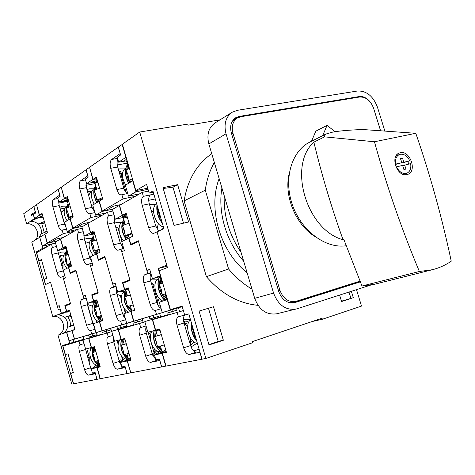 <?xml version="1.0" encoding="UTF-8"?>
<svg xmlns="http://www.w3.org/2000/svg" width="475" height="475" viewBox="0 0 475 475"><rect width="100%" height="100%" fill="white"/><g stroke="black" fill="none" stroke-linecap="round" stroke-linejoin="round"><path stroke-width="0.71" d="M163.382 226.777C155.485 226.13 149.779 206.815 156.637 204.013L156.726 203.971M197.339 343.11C189.721 343.835 183.944 323.992 190.564 319.912M127.27 358.952L127.247 358.957C120.692 360.157 115.021 345.473 119.938 340.011L119.914 340.011M122.912 339.779L124.189 344.25M126.938 353.845L128.44 359.082M384.857 131.064L377.411 107.059C373.148 96.081 366.504 90.731 357.485 90.998L237.411 110.301L232.239 112.225L215.044 122.936C208.626 127.561 206.56 134.567 208.846 143.949L254.701 298.33C259.172 309.967 266.463 315.127 276.581 313.809L296.94 308.821L370.738 285.071M234.05 120.015L233.017 120.187M292.226 302.997L360.121 281.527M369.443 101.086C366.261 97.624 362.847 96.116 359.207 96.562L239.246 116.417L235.754 117.705C231.123 120.994 229.645 126.053 231.325 132.869L278.736 291.496C281.996 299.945 287.25 303.673 294.5 302.688L360.27 281.889M232.239 112.225C225.714 116.933 223.642 124.129 226.023 133.808L273.564 293.069C278.184 305.081 285.647 310.424 295.943 309.106M167.046 266.22L158.217 268.535L166.737 265.163L157.041 231.871L163.922 228.618L152.932 190.98L149.138 193.111L153.3 192.244M149.827 269.693L146.906 270.459L138.29 240.73L130.809 244.263L129.01 238.046L132.822 236.188L126.184 213.257L122.437 215.3L119.552 205.331L142.191 192.393L143.349 196.359C141.502 197.909 141.117 200.907 142.191 205.354L148.669 227.632C149.916 231.414 151.537 233.344 153.538 233.421L157.041 231.871L167.432 267.55L159.149 270.78L170.454 309.682L182.091 306.149L184.692 315.067L188.812 313.898L202.035 359.201L205.859 358.465L139.703 132.032L122.372 144.234L135.85 190.612L146.585 184.353L149.138 193.111M147.701 188.183L135.85 190.612M182.121 306.25L170.454 309.682M356.511 289.649L361.517 306.084L322.341 319.265L322.026 318.226L252.112 341.691L252.439 342.79L205.859 358.465M219.919 119.896L188.047 125.18L187.732 124.112L139.703 132.032M317.894 319.61L318.072 320.192L322.341 319.265M341.454 301.18L353.299 297.7L351.358 291.312M353.299 297.7L341.561 301.542L339.607 295.094M223.357 340.254L213.507 306.731L199.09 311.072L209.006 344.957L223.357 340.254L218.203 341.383L208.477 308.245M188.611 221.985L177.638 184.656L162.978 187.684L174.016 225.411L188.611 221.985M192.601 326.877L192.019 327.067L195.225 338.04L195.819 337.903M192.019 327.067L192.612 326.913M160.776 217.835L160.17 217.918L160.716 217.645M157.569 206.851L157.023 207.136L160.17 217.918M163.204 188.474L172.965 187.215L177.638 184.656M183.516 223.185L172.965 187.215M208.929 344.69L218.203 341.383M350.9 298.276L349.012 292.066M67.052 220.738C63.306 214.427 63.234 209.528 66.844 206.037M67.242 200.931L69.006 207.112M71.802 216.891L72.034 217.704M161.34 334.721L154.458 336.656L155.634 339.031L157.391 346.809L164.291 344.927M160.111 330.475L158.098 330.072M152.819 330.903L157.154 330.642L155.183 330.262M159.796 329.395L157.154 330.642M129.046 223.137L122.396 225.655L124.45 230.553L125.281 235.642L131.949 233.178M127.644 218.316L126.237 217.906L127.193 216.754M127.526 192.785L127.057 193.058L127.377 192.286M122.467 176.468L122.431 176.1M118.964 171.356L122.645 172.271M124.385 168.946L119.908 168.88L118.364 169.29M158.169 305.425L160.045 304.938M157.807 279.187L151.863 279.11L150.397 279.621M157.231 303.317L159.208 298.365M154.903 285.273L151.264 282.827M159.648 313.5L133.837 321.153L172.603 309.563L173.108 311.303L177.08 310.133L176.558 308.346M161.144 308.738L155.325 310.43C153.247 310.567 151.513 308.56 150.118 304.422L143.854 282.767C142.815 278.475 143.189 275.732 144.982 274.556L147.773 273.457L138.492 241.431L130.779 245.058L128.784 238.159L121.731 241.603L124.325 250.61L121.766 251.803L130.025 280.452L122.93 283.243L124.664 289.269L128.309 287.886L134.734 310.199L131.035 311.404L133.837 321.153M120.876 204.577L113.537 206.138L106.756 210.051L102.155 211.037L123.073 198.877L135.327 196.317M147.773 273.457L150.694 272.686M102.155 211.037L99.299 201.109L102.719 199.031L96.395 177.08L93.035 179.33L89.579 167.319L118.18 147.185L120.24 153.651M159.024 353.525L161.429 352.996L163.121 351.292L159.024 353.525L154.446 354.997L155.842 359.836L159.44 359.082L161.702 366.926L166.024 366.065M125.281 235.642L128.505 235.155L132.133 233.819M154.458 336.656L161.298 334.59M163.685 351.268L165.597 349.422M155.325 310.43L156.489 314.302M115.271 283.486L112.759 284.157L115.182 283.183L117.687 291.911L128.422 288.277L124.664 289.269M127.733 193.509L121.867 194.714L123.073 198.877M121.867 194.714L121.113 194.934C119.391 194.75 117.99 192.969 116.897 189.59L110.74 168.298C109.707 164.029 110.016 161.078 111.661 159.452L120.068 153.68M122.188 176.255L121.315 173.238L119.284 172.467M96.835 178.606L93.035 179.33M115.271 219.213L112.438 209.398L119.332 205.461L122.212 215.424L115.271 219.213L124.563 217.158L126.76 215.971L122.117 216.998L126.57 214.581M144.798 321.569L152.267 319.372L155.396 330.202L147.879 332.239L144.798 321.569L168.257 314.628L167.752 312.9L173.108 311.303M160.627 316.872L159.642 313.476L172.603 309.563M172.306 313.827L171.695 311.737L167.752 312.9M171.695 311.737L177.08 310.133M154.446 354.997L162.082 353.323L165.787 366.142M162.082 353.323L166.327 351.951M152.267 319.372L168.257 314.628M166.315 351.916L164.748 352.26L166.274 351.767M161.429 352.996L166.185 351.458M163.121 351.292L165.995 350.805M126.534 214.474L122.212 215.424M150.937 273.535C149.946 275.268 149.868 277.727 150.712 280.915L156.958 302.468C157.949 305.615 159.315 307.58 161.037 308.364M151.282 274.71L150.349 274.96M127.728 193.479C126.112 193.034 124.812 191.271 123.838 188.195L117.699 166.998C116.868 163.845 116.897 161.257 117.794 159.232M127.146 163.162L117.26 164.985M124.563 217.158L126.237 217.906M122.615 172.401L121.315 173.238M124.836 291.413L124.652 291.496C118.334 294.108 121.659 310.359 128.903 312.099M125.703 289.744L127.484 295.931M130.328 305.811L131.86 311.131M98.337 365.376C92.126 366.1 87.115 353.073 91.592 347.825M94.032 347.427L95.249 351.708M97.802 360.685L99.21 365.625M129.414 168.459L125.958 169.913L128.084 175.026L128.945 180.209L132.412 178.778M127.223 160.93L125.738 161.067M122.402 144.352L118.328 147.078L120.626 154.981L117.236 157.296L118.649 162.183L127.157 160.71M190.451 319.515L183.445 319.687M191.057 346.946L197.178 343.11M155.907 204.493L149.518 204.588M183.386 310.591L152.606 319.651L183.38 310.555M317.324 319.806L317.49 320.364L312.271 321.498M317.49 320.364L318.066 320.174M165.846 293.817L162.207 294.791L165.799 293.663M162.747 283.171L159.167 284.323L161.298 289.4L162.207 294.791M132.709 179.817L128.945 180.209M162.254 312.556L170.299 310.122L167.248 299.612L159.256 302.213L162.254 312.556L178.487 307.782L179.621 311.665M128.493 196.133L135.921 191.823L132.715 180.779L125.341 185.262L128.493 196.133L139.733 193.8M146.906 270.459L149.72 269.331L152.445 278.736L160.312 275.749L158.217 268.535M126.516 214.403L122.437 215.3M130.809 244.263L134.223 243.438M157.077 229.092L158.312 223.606M153.579 212.414L151.264 210.591M158.638 230.998L159.398 230.755M161.31 229.852L163.709 227.893M199.993 352.201L201.845 359.237L166.03 366.094L162.325 353.269L166.446 352.367L159.695 329.044L155.64 330.137L152.606 319.651M199.809 352.26L189.353 354.415C187.025 354.415 185.113 352.218 183.617 347.825L177.021 325.149C175.946 320.708 176.403 317.947 178.38 316.861L177.133 312.443M162.325 353.269L166.333 351.975M190.54 345.402L191.057 344.755L190.119 341.543L190.908 338.723M187.684 326.301L184.929 323.724L184.276 321.486M193.812 341.834L190.653 345.794M192.743 340.937L190.119 341.543M184.929 323.724L188.492 322.768M183.683 321.646L186.063 320.999L188.7 322.293M160.704 276.129L159.659 276.527L160.734 276.236M118.649 162.183L125.899 157.332L122.14 144.394M178.487 307.782L182.24 306.648M147.452 191.306L148.449 190.742M148.544 191.081L142.191 192.393M148.034 189.329L135.921 191.823M123.464 161.298L125.744 159.784L126.831 159.588M126.991 160.14L125.744 159.784M182.228 306.613L170.299 310.122M143.349 196.359L150.492 194.863C148.627 196.407 148.224 199.393 149.292 203.822L155.752 225.987L158.733 231.07M150.492 194.863L153.864 194.156M155.254 198.924L148.699 200.319M184.668 314.973L178.416 316.849M189.353 354.415L196.347 352.106C194.008 352.117 192.084 349.938 190.588 345.568L184.015 323.012C183.035 319.135 183.32 316.469 184.876 315.014M193.64 351.007L199.12 349.214M152.445 278.736L160.805 276.492M191.947 344.553L191.057 344.755M214.338 162.444C209.742 170.673 206.72 179.912 205.277 190.16L184.122 200.901L206.393 276.658C221.433 293.894 238.64 303.448 258.002 305.33M211.743 153.692C196.792 164.118 187.583 179.853 184.122 200.901M225.227 213.756L225.435 214.457M231.652 235.422L232.192 237.245M221.914 187.952C217.645 212.438 226.29 241.769 243.681 261.238M205.277 190.16L228.594 269.004C235.553 277.311 243.342 284.026 251.976 289.156M247.095 272.727C220.24 251.714 207.575 208.59 219.141 178.606M228.594 269.004L206.393 276.658M94.353 204.119C90.357 197.202 90.274 191.971 94.097 188.433L94.097 188.433M94.798 182.358L96.787 189.27M99.803 199.755L100.065 200.646M99.572 188.118L93.949 190.451L95.944 195.189L96.704 200.028L102.345 197.737M98.046 182.822L93.753 182.442M91.806 182.928L95.41 182.062L93.13 181.45L91.164 182.756L91.806 182.928M97.595 181.242L95.41 182.062M129.028 290.391L128.808 289.625M147.143 329.686L145.766 330.267M152.742 355.294L154.797 354.849L159.642 351.66M121.754 222.591L116.607 222.508L114.588 223.179M122.657 247.606L123.423 247.475M144.893 321.902L118.459 329.68L143.189 322.359M112.759 284.157L104.832 256.536L98.384 259.582L101.626 258.786M123.654 248.271L118.002 250.242C116.256 250.183 114.796 248.366 113.632 244.791L107.683 224.123C106.685 220.002 106.976 217.259 108.549 215.905L113.976 214.724M128.327 281.117L122.526 282.661L129.829 279.769L120.935 248.93M89.377 167.455L86.106 169.759L88.213 177.104L85.292 179.099L86.598 183.641L92.833 179.467L89.603 167.414M133.214 304.92L127.342 306.601L133.172 304.784M130.358 295.011L124.545 296.875L126.54 301.577L127.342 306.601M102.612 198.663L99.946 199.737L96.704 200.028M134.615 309.783L134.211 309.356L133.238 310.686M126.706 323.309L133.618 321.219L130.815 311.475L123.945 313.708L126.706 323.309L142.15 318.767L143.189 322.371L144.887 321.872M95.659 215.193L102.048 211.482L99.097 201.234L92.756 205.093L95.659 215.193L106.329 212.889M98.384 259.582L96.728 253.798L100.011 252.195L93.902 230.874L90.666 232.637L88.006 223.363L107.492 212.224L108.549 215.905M122.526 282.661L124.45 289.352M94.175 231.842L90.666 232.637M122.235 247.107L122.995 245.991M119.017 228.594L115.621 226.777M159.838 360.46L161.542 366.955L130.821 372.839L127.407 360.923L130.963 360.145L124.753 338.485L114.552 341.24L111.714 331.318L118.162 329.418L121.042 339.488M159.677 360.513L150.741 362.348C148.746 362.318 147.066 360.264 145.7 356.191L139.65 335.19C138.658 331.075 139.003 328.534 140.689 327.578L139.543 323.487M118.459 329.68L121.25 339.429M127.407 360.923L130.868 359.818L127.199 360.97L130.815 372.816M153.746 354.118L154.773 352.86L153.912 349.873L154.304 348.798M150.723 334.596L149.126 333.29L148.752 332.001M147.648 331.449L145.968 331.752M156.697 350.823L152.588 354.878M155.082 349.606L153.912 349.873M149.126 333.29L151.371 332.69M151.121 331.36L151.881 331.752M128.44 288.331L124.325 289.887L128.553 288.741M97.066 179.413L95.843 179.651L96.93 178.927M159.03 317.348L158.733 316.332L154.862 317.478L155.159 318.499M142.15 318.767L149.221 316.629L149.892 318.957L154.862 317.478M112.48 211.149L112.878 210.924M112.913 211.054L107.492 212.224M96.858 178.695L92.833 179.467M120.508 172.93L126.207 192.607M112.83 209.172L102.048 211.482M86.598 183.641L91.164 182.756M97.417 180.625L93.13 181.45M153.74 317.811L153.051 315.436M157.949 302.106L152.552 283.498M149.221 316.629L133.618 321.219M114.285 215.792L114.422 222.615L120.353 243.188L123.512 248.3M115.134 218.737L113.84 219.023M146.068 325.963L140.689 327.578M155.824 359.771L152.333 354.065L146.3 333.159C145.564 330.416 145.552 328.243 146.258 326.634M150.741 362.348L157.391 360.175L155.901 359.824M155.165 359.242L155.628 359.094M117.687 291.911L128.565 288.764M126.677 289.477L128.725 290.32M155.248 352.759L154.773 352.86M70.241 206.607L66.168 208.282L68.044 212.693L68.721 217.235L72.806 215.591M68.661 201.079L66.043 200.973M63.792 201.495L67.058 200.753L64.897 200.207L63.187 201.341L63.792 201.495M68.406 200.171L67.058 200.753M113.941 339.103L113.288 339.483M119.664 362.401L121.018 362.282M92.091 238.296L87.228 238.272L84.455 239.352M107.172 332.999L88.855 338.378L111.791 331.598L107.172 332.999L108.235 336.805L112.884 335.409M85.387 295.426L83.202 296.008L75.863 270.222L70.247 272.876L73.334 272.104M92.192 263.037L87.353 264.747C85.809 264.694 84.491 262.972 83.404 259.587L77.906 240.32C76.974 236.479 77.188 233.961 78.547 232.756L83.232 231.705M97.238 293.366L91.722 294.85L98.052 292.345L89.846 263.613M61.073 187.382L58.223 189.382L60.182 196.24L57.641 197.974L58.847 202.219L64.267 198.592L61.269 187.34M101.371 315.649L97.114 316.843L101.335 315.531M98.729 306.411L94.525 307.758L96.407 312.14L97.114 316.843M73.043 216.422L68.721 217.235M102.677 320.227L102.273 320.767M95.974 332.607L101.971 330.79L99.382 321.706L93.421 323.647L95.974 332.607L110.681 328.272L111.643 331.639M67.236 231.687L72.788 228.469L70.062 218.904L64.552 222.258L67.236 231.687L77.383 229.431M70.247 272.876L68.709 267.467L71.577 266.071L65.906 246.145L63.092 247.683L60.622 239.008L77.567 229.324L78.547 232.756M83.202 296.008L85.31 295.165L87.632 303.311L93.504 301.085L91.722 294.85M66.144 246.976L63.092 247.683M89.205 243.063L85.078 241.526M125.364 367.549L126.944 373.582L100.302 378.688L97.143 367.561L100.237 366.884L94.489 346.661L85.595 349.066L82.965 339.785L88.587 338.129L91.259 347.534M125.234 367.591L117.503 369.182C115.769 369.128 114.273 367.205 113.026 363.405L107.445 343.841C106.513 340.005 106.774 337.66 108.235 336.805M88.855 338.378L91.443 347.486M97.143 367.561L100.154 366.599M122.728 360.525L123.245 359.907L122.461 357.069M118.762 342.166L118.008 341.608L117.663 340.403M114.19 339.969L113.329 339.827M124.106 361.297L127.187 358.963M124.527 358.465L119.789 362.395M118.008 341.608L119.13 341.305M96.965 300.23L93.771 301.441L97.054 300.544M67.925 198.502L67.26 198.639L67.854 198.241M125.727 327.156L125.459 326.212L121.766 327.305L122.039 328.255M110.681 328.272L116.832 326.414L117.45 328.587L121.766 327.305M82.258 228.285L77.567 229.324M67.753 197.891L64.267 198.592M90.6 192.173L91.253 194.447M93.783 203.27L94.08 204.292M83.042 226.201L72.788 228.469M88.445 194.821L89.454 194.18L88.326 194.406M89.454 194.18L88.677 191.478M58.847 202.219L63.187 201.341M68.222 199.536L64.897 200.207M121.119 327.501L120.484 325.286M125.685 319.758L120.68 321.213C118.881 321.302 117.343 319.42 116.066 315.566L110.295 295.438C109.333 291.448 109.618 288.931 111.156 287.886L113.555 286.942L105.022 257.189L98.373 260.318L96.532 253.893L90.428 256.874L92.827 265.264L90.612 266.291L98.236 292.974L92.085 295.397L93.688 301.013L96.936 300.129L93.504 301.085M125.24 312.77L123.791 307.729M121.22 298.769L120.264 295.444M116.832 326.414L101.971 330.79M83.814 233.736L84.312 238.848L89.799 258.032L91.984 262.301M84.212 235.125L83.742 235.232M121.612 365.94L119.338 361.392L113.768 341.917L113.323 336.941M117.503 369.182L123.838 367.128L122.532 366.783M87.632 303.311L97.084 300.633M96.182 300.972L97.304 301.423M66.874 268.363C62.059 262.052 61.655 256.702 65.663 252.326M65.972 248.704L67.67 254.689M70.3 263.934L70.989 266.356M241.033 252.314C229.199 234.876 223.594 216 224.212 195.688M158.834 278.659L158.24 278.926C151.816 281.592 155.497 299.03 162.949 301.013M160.128 276.67L162.076 283.385M165.169 294.019L166.832 299.749M160.396 351.577L159.974 351.637C153.098 352.889 147.084 336.46 152.428 331.01M155.954 330.737L157.391 335.7M160.372 345.996L162.052 351.809M45.725 247.528L42.815 248.193L39.74 237.31L31.783 242.155L52.767 316.576C63.258 314.242 68.18 331.627 57.998 335.142L71.814 384.144L73.435 383.836L62.617 345.473L69.712 343.378L66.589 332.34L68.382 331.384L69.831 331.33M33.945 214.148L33.232 214.296L34.449 218.601L36.492 218.595L30.252 221.409C33.167 221.148 35.767 222.033 38.059 224.069C40.856 226.872 41.877 230.12 41.117 233.819L38.825 237.868M74.789 329.027L73.079 330.273M73.049 339.572L73.785 342.166L69.712 343.378M69.938 311.915L65.348 312.206L63.252 313.251L61.228 313.369L60.159 308.958M63.252 313.251L56.691 315.085C59.577 314.658 62.16 315.424 64.446 317.395C67.236 320.12 68.269 323.41 67.533 327.257C66.72 330.404 64.873 332.601 61.982 333.842L68.382 331.384M67.533 327.257L73.738 325.333M70.906 315.335L64.446 317.395L70.977 315.578M39.74 237.31L42.4 246.109L55.539 243.105M46.348 245.207L46.829 246.893M36.492 218.595L38.879 217.633M40.826 217.39L43.243 217.669M41.117 233.819L47.138 231.426M44.335 221.522L38.059 224.075L44.656 222.662M35.108 240.13C41.373 234.525 35.097 222.454 26.624 223.838L23.75 213.649L33.885 206.572M34.449 218.601L30.822 221.029M30.252 221.409L26.624 223.838M33.232 214.296L31.665 215.371L31.427 214.522L35.269 211.88L33.773 206.595M56.691 315.085L52.767 316.576M61.228 313.369L57.831 314.652M59.998 309.005L58.3 309.67L50.54 282.186L45.446 284.59L36.248 251.964L39.116 251.299M42.815 248.193L36.248 251.964M57.998 335.142L61.982 333.842M63.145 333.462L66.589 332.34M73.779 342.166L83.903 339.168M34.259 213.934L31.427 214.522M86.8 348.739L89.247 357.354L89.247 363.013M60.194 254.95L63.032 264.955L62.997 270.453M93.302 255.467C88.154 248.437 87.762 242.707 92.12 238.278M92.643 234.157L94.507 240.653M97.339 250.539L98.082 253.139M44.68 222.739L41.824 223.897L44.205 232.311L47.067 231.171M43.112 217.194L41.794 217.188M39.294 217.734L42.275 217.093L40.221 216.6L38.718 217.598L39.294 217.734M42.982 216.748L42.275 217.093M90.838 368.541L92.269 368.523M65.793 251.993L61.501 252.077L58.193 253.531M83.042 340.076L62.938 345.99L83.036 340.041M59.286 305.853L57.368 306.369L50.54 282.186L45.6 284.519L44.169 279.442L46.687 278.213L41.408 259.516L38.926 260.87L36.628 252.724L51.502 244.221L52.416 247.433L56.501 246.495M64.838 275.88L60.64 277.376C59.268 277.323 58.075 275.696 57.059 272.49L51.947 254.44C51.074 250.848 51.229 248.514 52.416 247.433M70.128 304.053L64.873 305.473L70.413 303.282L62.789 276.397M36.367 204.767L33.873 206.524L35.69 212.96L33.464 214.48L34.586 218.458L39.342 215.276L36.539 204.731M73.643 324.995L70.656 325.808L73.613 324.888M71.191 316.338L68.246 317.282L70.027 321.391L70.656 325.808M45.238 232.174L44.205 232.311M69.136 340.723L74.397 339.132L71.992 330.63L66.767 332.328L69.136 340.723L83.173 336.585L83.992 339.483M57.368 306.369L59.221 305.627L61.376 313.268L66.524 311.315L64.873 305.473M41.61 260.235L38.926 260.87M63.211 255.977L58.55 254.778M95.457 373.7L96.924 379.335L73.601 383.8L70.656 373.368L73.376 372.768L68.026 353.81L65.348 354.534L62.938 345.99M95.338 373.736L88.587 375.125C87.067 375.054 85.726 373.243 84.574 369.687L79.39 351.375C78.518 347.789 78.719 345.604 79.99 344.832L78.998 341.276M70.656 373.368L73.304 372.525M95.57 366.029L95.119 364.45M90.867 349.012L90.422 347.914M98.224 365.904L98.592 365.548M96.377 365.061L91.901 368.547M69.564 310.591L67.088 311.529L69.629 310.828M96.698 335.712L96.449 334.827L92.922 335.867L93.177 336.757M83.173 336.585L88.564 334.958L89.146 336.989L92.922 335.867M55.593 243.289L51.502 244.221M39.9 237.263L44.733 234.317L47.268 243.283L42.4 246.109M42.388 214.641L39.342 215.276M64.44 209.006L64.535 209.344M57.036 241.062L47.268 243.283M65.289 226.266L61.281 212.2L63.442 210.817L60.842 211.357M63.442 210.817L62.759 208.418M34.586 218.458L38.718 217.598M42.792 216.06L40.221 216.6M92.643 335.95L92.055 333.883M69.534 310.49L66.524 311.315M96.663 322.092L95.986 319.705M92.31 306.814L92.043 305.876M71.992 330.63L74.563 339.079L106.263 329.608L106.691 331.122L110.301 330.06L109.856 328.516M88.564 334.958L74.397 339.132M93.563 325.583L87.554 304.475M57.522 250.082L64.202 273.642M84.051 343.621L79.99 344.832M91.687 370.542L90.594 367.781L84.906 346.643M88.587 375.125L94.632 373.184L93.48 372.839M61.376 313.268L69.671 310.971M125.715 185.036C121.511 177.579 121.333 172.015 125.174 168.346L125.347 168.251M126.504 160.966L128.767 168.732M132.044 180.013L132.329 181.011M99.281 321.741C92.34 320.215 89.241 305.241 95.273 302.516M95.819 301.073L97.458 306.814M100.094 316.041L101.513 321.017L97.88 316.641M403.946 169.533L402.764 165.733L410.637 163.596C411.362 168.382 410.115 171.582 406.897 173.191L406.19 173.411C402.212 173.921 399 171.73 396.554 166.832L396.002 167.052M395.123 164.314L395.699 164.077C394.998 159.362 396.209 156.192 399.327 154.565L400.241 154.274C404.207 153.835 407.39 156.037 409.788 160.877L401.915 163.008L400.651 158.923L402.527 158.145L403.803 162.236L409.788 160.877M408.678 164.047L407.9 161.648M407.039 174.616C397.421 177.543 389.708 156.394 399.172 153.069L400.235 152.73C409.973 150.029 417.424 171.226 407.829 174.373L407.039 174.616M419.378 271.492L361.997 286.021L343.853 239.471L343.051 239.732C331.437 207.373 321.712 174.848 313.868 142.156L324.52 136.859C323.742 135.85 324.205 134.912 325.909 134.057L332.452 132.169C339.126 130.916 349.202 130.025 362.668 129.509L415.791 133.297L374.46 141.758C386.561 185.666 401.535 228.908 419.378 271.492L432.41 269.705C439.233 267.971 445.514 265.127 451.25 261.179C441.988 217.467 430.172 174.842 415.791 133.297M404.652 164.967L405.929 169.07L403.898 169.545L402.622 165.437L396.554 166.832M396.845 154.791L398.24 155.022M405.798 173.618L404.961 174.758M325.909 134.057L309.89 142.067C291.561 150.973 283.29 178.933 292.416 204.879C301.352 230.88 325.69 248.9 346.138 245.753M335.16 131.706L327.043 125.4L315.845 131.142L311.481 141.271M313.868 142.156C287.535 165.585 306.541 230.084 343.051 239.732M374.46 141.758L324.52 136.859M432.41 269.705L374.591 284.24L361.997 286.021M327.043 125.4L322.673 135.678M395.699 164.077L401.767 162.699L400.496 158.597L402.527 158.145M401.915 163.008L403.803 162.236M395.17 164.54L401.767 162.699M123.53 240.718C118.251 235.511 117.473 224.372 122.182 222.336L122.39 222.229M123.203 217.455L125.263 224.568M128.327 235.178L129.141 237.987M126.273 343.787L121.244 345.206L122.36 347.409L123.951 354.659L128.992 353.281M124.972 339.257L124.189 339.162M119.249 339.969L123.162 339.762L121.297 339.417M124.86 338.865L123.162 339.762M96.49 239.911L91.627 241.733L93.563 246.287L94.293 251.049L99.174 249.262M95 234.715L94.893 234.341M87.317 190.891L91.752 191.508M93.569 188.789L89.389 188.795L86.949 189.602M124.474 291.597L118.916 291.591L116.547 292.564M123.215 315.501L124.159 314.438M124.872 313.411L126.16 310.513M121.493 296.263L116.957 294.144M125.875 323.701L102.167 330.731L137.073 320.298L137.536 321.919L141.318 320.803L140.843 319.147M90.107 222.158L83.131 223.689L77.253 227.092L72.883 228.053L90.98 217.532L102.618 215.009M113.555 286.942L116.066 286.271M72.883 228.053L70.241 218.797L73.203 216.992L67.361 196.519L64.446 198.473L61.245 187.257L85.975 169.854L87.857 175.863M124.967 361.024L127.039 360.567L128.666 358.969L124.967 361.024L120.603 362.419L121.891 366.914L125.002 366.267L127.086 373.558L130.607 372.881M94.293 251.049L99.334 249.832M121.244 345.206L126.237 343.668M129.36 358.94L130.376 358.103M93.688 301.013L96.847 299.814L102.784 320.601L99.572 321.646L102.167 330.731M120.68 321.213L121.742 324.811M123.565 316.249L124.646 316.13M94.911 212.586L89.87 213.661L90.98 217.532M89.87 213.661L89.306 213.839C87.78 213.697 86.498 212.01 85.464 208.78L79.788 188.961C78.826 184.995 79.052 182.293 80.465 180.862L87.709 175.887M91.426 192.749L87.347 190.998M67.729 197.814L64.446 198.473M84.467 236.022L81.854 226.878L87.816 223.47L90.476 232.744L84.467 236.022L93.296 234.009L94.596 233.308M94.252 232.103L90.79 233.985L94.549 233.13M118.162 329.418L133.38 324.906L126.778 326.848L125.869 323.683L137.073 320.298M133.38 324.906L132.917 323.297L137.536 321.919M137.233 324.128L136.669 322.187L132.917 323.297M136.669 322.187L141.318 320.803M120.603 362.419L127.199 360.97M148.105 332.173L150.765 341.383M151.507 343.953L154.256 353.495M130.839 359.729L129.907 359.931L130.815 359.64M151.982 352.866L152.766 354.777M127.039 360.567L130.744 359.379M128.666 358.969L130.56 358.744M126.778 326.848L111.714 331.318M94.192 231.901L90.476 232.744M121.944 241.496L120.08 235.03M119.35 232.507L118.032 227.923M116.506 287.785L116.82 293.663L122.568 313.702L125.388 318.719M94.751 212.034L92.055 207.397L86.391 187.667L86.011 181.587M95.148 183.576L85.916 185.375M93.296 234.009L94.881 234.692M95.903 351.637L92.322 352.646L93.373 354.706L94.834 361.499L98.426 360.513M90.072 347.854L93.628 347.682L91.859 347.373M94.614 347.118L93.628 347.682M68.275 254.463L64.802 255.752L67.278 264.48L70.763 263.215M59.921 208.127L64.885 208.388M66.732 206.114L62.777 206.168L59.696 207.349M95.327 302.391L91.829 302.165M96.3 322.715L97.274 320.773M92.5 306.155L87.347 304.457M96.484 332.577L74.563 339.079M95.024 329.282L90.677 330.553C89.104 330.606 87.727 328.831 86.551 325.221L81.207 306.417C80.305 302.694 80.518 300.366 81.848 299.434L83.944 298.609L76.036 270.827L70.247 273.558L68.537 267.55L63.211 270.15L65.437 278L63.502 278.902L70.579 303.875L65.2 305.995L66.69 311.256L69.457 310.205L74.967 329.656L72.158 330.57M63.3 237.482L56.656 238.978L51.502 241.959L47.346 242.903L63.157 233.706L74.231 231.236M83.944 298.609L86.123 298.021M47.346 242.903L44.887 234.223L47.488 232.643L42.055 213.465L39.496 215.175L36.522 204.66L58.11 189.466L59.85 195.077M95.368 367.537L97.179 367.139L98.735 365.643L95.368 367.537L91.212 368.861L92.399 373.065L95.113 372.501L97.048 379.311L100.296 378.664M67.278 264.48L70.906 263.726M92.322 352.646L95.873 351.53M90.677 330.553L91.657 333.907M69.528 310.472L66.69 311.256M88.665 303.026L87.198 303.852M93.533 325.583L93.973 325.583M66.506 229.122L62.13 230.09L63.157 233.706M62.13 230.09L61.703 230.232C60.337 230.114 59.167 228.511 58.193 225.429L52.927 206.892C52.024 203.193 52.191 200.705 53.414 199.429L59.719 195.1M64.618 209.071L61.441 207.961M42.37 214.575L39.496 215.175M57.677 250.64L55.248 242.084L60.456 239.103L62.92 247.778L57.677 250.64L66.553 248.419M66.239 247.297L63.543 248.757L66.458 248.075M88.587 338.129L103.087 333.824L97.322 335.528L96.478 332.565L106.263 329.608M103.087 333.824L102.659 332.328L106.691 331.122M106.762 333.082L106.246 331.265L102.659 332.328M106.246 331.265L110.301 330.06M91.212 368.861L96.959 367.603L100.118 378.723M117.064 340.563L118.198 344.529M121.493 356.06L122.758 360.483M96.959 367.603L100.154 366.581M100.124 366.492L99.679 366.587L100.112 366.451M119.065 360.424L120.947 359.83L121.428 361.522M119.017 360.264L120.947 359.83M97.179 367.139L100.053 366.225M92.762 347.742C91.259 355.223 93.254 361.19 98.735 365.643L99.857 365.554M97.322 335.528L82.965 339.785M66.156 247.024L62.92 247.778M92.791 255.722L92.441 254.505M86.872 300.639L87.418 304.718L92.744 323.439L94.412 327.138M66.067 227.578L64.457 224.063L59.203 205.61L58.633 201.459M67.373 201.382L58.716 203.14M66.084 248.674L66.702 248.936M380.582 130.762L373.605 108.264C370.595 100.54 365.928 96.787 359.605 97.007L240.855 116.713L237.387 117.99C232.738 121.279 231.26 126.344 232.94 133.178L279.906 290.237C283.171 298.704 288.438 302.438 295.693 301.441L359.967 281.158M289.168 173.648C283.753 195.504 295.521 224.461 314.646 236.348M290.023 302.812L295.693 301.441M237.387 117.99L232.394 121.113M161.043 218.761L160.598 217.859M162.224 222.817C158.252 217.289 156.548 211.464 157.13 205.342M196.638 340.723C192.737 335.528 191.009 329.603 191.455 322.947M128.303 358.595L124.693 354.457M123.815 352.812L121.992 346.596M121.849 345.01L122.354 339.815M127.84 356.992L125.62 354.202M122.752 344.719L123.12 340.516M127.995 359.302C122.176 354.487 119.997 348.015 121.457 339.886M226.023 133.808L208.846 143.949M273.564 293.069L254.701 298.33M293.936 302.812L295.058 302.527M233.053 120.181L239.246 116.417M357.806 97.31L359.207 96.562M70.199 218.874L69.279 217.176M68.632 215.686L67.474 210.989M67.444 207.753L68.263 204.505M70.929 218.375L70.211 217.069M68.382 207.367L68.673 205.948M69.38 219.319C67.361 215.941 66.405 212.467 66.512 208.893M66.565 208.115L68.026 203.68M150.789 273.018L144.982 274.556M123.838 188.195L116.897 189.59M117.699 166.998L110.74 168.298M117.551 158.389L111.661 159.452M156.958 302.468L150.118 304.422M150.712 280.915L143.854 282.767M131.551 311.232L127.769 306.488M127.282 305.55L125.186 298.062M125.103 296.697L126.035 290.896M131.51 309.92L128.713 306.238M126.047 296.394L126.498 292.505M130.572 311.553C124.313 304.766 122.698 297.528 125.727 289.821M98.978 364.824L95.855 361.22M94.549 358.595L93.516 355.039M93.213 352.361L93.735 347.611M98.539 363.268L96.728 360.976M94.068 352.088L94.371 348.614M98.907 365.637L94.976 361.457M94.828 361.214L92.34 352.676M92.334 352.64L92.898 347.73M148.669 227.632L155.752 225.987M142.191 205.354L149.292 203.822M183.617 347.825L190.588 345.568M177.021 325.149L184.015 323.012M97.909 201.958L96.882 200.017M96.692 199.589L94.911 192.351M94.952 190.036L95.932 186.289M98.705 201.471L97.874 199.928M95.95 189.62L96.354 187.756M97.031 202.493C94.727 198.526 93.712 194.536 93.985 190.517M93.991 190.433L95.695 185.47M113.632 244.791L120.353 243.188M107.683 224.123L114.422 222.615M145.7 356.191L152.333 354.065M139.65 335.19L146.3 333.159M83.404 259.587L89.799 258.032M77.906 240.32L84.312 238.848M113.026 363.405L119.338 361.392M107.445 343.841L113.768 341.917M69.736 266.968L68.062 264.337M67.094 262.141L66.197 258.685M66.013 255.307L66.785 251.578M70.526 266.582L68.946 264.177M66.898 254.98L67.207 253.05M68.94 267.354C66.464 264.058 65.2 260.389 65.14 256.346M65.158 255.621L66.53 250.669M166.155 299.968C162.123 296.097 159.843 290.967 159.309 284.572M159.291 284.288L160.378 277.537M166.624 299.024L163.186 294.536M161.821 291.585L160.687 287.565M160.295 283.961L160.859 279.187M165.074 300.319C158.977 295.296 156.15 282.364 159.879 276.735M161.957 351.494L157.748 346.714M157.344 345.984L154.713 337.108M154.672 336.591L155.165 330.802M161.482 349.849L158.739 346.441M155.634 336.276L156.079 331.158M161.411 352.117C155.105 346.904 152.695 339.827 154.173 330.885M41.277 236.419L39.716 236.829M89.247 357.354L87.744 357.728M63.032 264.955L61.631 265.656M96.567 253.888L94.757 250.972M94.228 249.838L92.643 243.74M92.577 241.377L93.486 237.096M97.399 253.472L95.701 250.812M93.516 241.027L93.919 238.598M95.695 254.303C92.922 250.485 91.574 246.305 91.651 241.775M91.651 241.722L93.225 236.176M57.059 272.49L63.145 270.982M51.947 254.44L58.045 253.003M84.574 369.687L90.594 367.781M79.39 351.375L85.423 349.541M129.8 182.548C127.668 178.754 126.576 174.901 126.522 171M126.582 169.652L127.769 165.3M130.649 182.032L129.681 180.162M128.689 177.686L127.787 174.082M127.638 169.207L128.197 166.778M128.832 183.142C124.872 175.477 124.444 169.266 127.538 164.522M96.953 314.753L95.588 309.848M95.404 307.473L96.211 302.444M101.062 319.438L98.77 316.397M96.294 307.188L96.657 304.006M100.599 321.314C94.763 315.305 93.207 308.667 95.914 301.399M127.276 238.889L125.323 235.63M125.275 235.535L123.007 226.812M123.001 225.423L124.076 220.465M128.167 238.462L126.332 235.481M123.993 225.049L124.521 222.003M126.326 239.358C121.612 231.907 120.775 225.304 123.809 219.545M116.149 286.55L111.156 287.886M92.055 207.397L85.464 208.78M86.391 187.667L79.788 188.961M85.524 179.894L80.465 180.862M122.568 313.702L116.066 315.566M116.82 293.663L110.295 295.438M86.195 298.264L81.848 299.434M64.457 224.063L58.193 225.429M59.203 205.61L52.927 206.892M57.802 198.55L53.414 199.429M92.744 323.439L86.551 325.221M87.418 304.718L81.207 306.417M232.94 133.178L231.64 133.938M279.906 290.237L278.481 290.635M156.999 204.909C156.144 211.446 157.949 217.621 162.408 223.44M196.792 341.234C192.417 335.801 190.582 329.519 191.288 322.388M127.882 359.361C121.944 354.57 119.748 348.08 121.303 339.898M68.008 203.609L66.405 208.181M66.363 208.626C66.144 212.313 67.094 215.911 69.207 219.426M121.63 194.827L121.113 194.934M125.673 289.75C122.425 297.475 124.005 304.76 130.405 311.606M153.538 233.421L153.936 233.326M95.677 185.41C92.785 190.059 93.171 195.789 96.835 202.611M66.506 250.58L64.998 255.681M64.98 256.055C64.927 260.229 66.197 264.023 68.786 267.431M159.754 276.771C155.865 282.37 158.674 295.42 164.878 300.384M161.292 352.171C154.844 346.999 152.416 339.904 153.995 330.903M93.201 236.093C90.321 241.621 91.093 247.718 95.517 254.392M127.526 164.475C124.207 169.225 124.569 175.495 128.6 183.279M125.174 168.346L125.691 168.061M95.885 301.287C92.957 308.584 94.478 315.275 100.451 321.361M406.897 173.191L403.566 174.497M399.327 154.565L396.031 155.948M123.791 219.474C120.525 225.239 121.303 231.901 126.118 239.459M89.662 213.762L89.306 213.839"/></g></svg>
